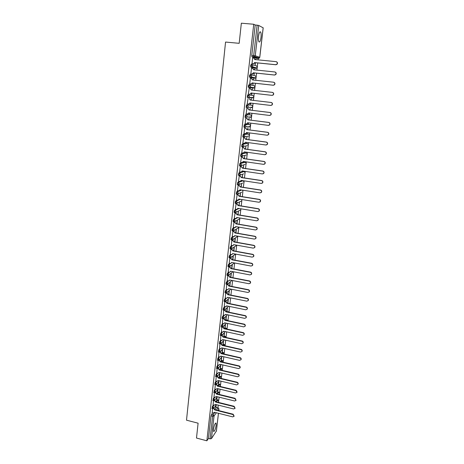 <?xml version="1.0" encoding="UTF-8"?>
<svg xmlns="http://www.w3.org/2000/svg" width="464" height="464" viewBox="0 0 464 464"><rect width="100%" height="100%" fill="white"/><g stroke="black" fill="none" stroke-linecap="round" stroke-linejoin="round"><path stroke-width="0.7" d="M213.428 405.043L212.373 406.476L212.054 408.593M214.339 397.138L213.266 398.553L212.959 400.67M215.255 389.18L214.171 390.578L213.863 392.706M216.178 381.17L215.081 382.551L214.774 384.685M217.106 373.108L215.998 374.471L215.69 376.611M218.039 364.994L216.914 366.34L216.618 368.486M218.985 356.828L217.842 358.15L217.546 360.308M219.93 348.603L218.776 349.914L218.486 352.077M220.893 340.332L219.716 341.614L219.431 343.789M221.856 332.004L220.661 333.268L220.377 335.449M222.83 323.617L221.612 324.864L221.137 326.302L221.334 327.05M223.81 315.178L222.569 316.402L222.094 317.834L222.297 318.6M224.802 306.681L223.532 307.881L223.056 309.314L223.265 310.091M225.8 298.126L224.506 299.309L224.031 300.73L224.24 301.525M226.809 289.519L225.481 290.673L225.005 292.094L225.22 292.9M227.824 280.848L226.467 281.984L225.991 283.394L226.212 284.217M228.851 272.124L227.459 273.232L226.983 274.636L227.203 275.483M229.889 263.337L228.456 264.422L227.981 265.82L228.201 266.684M230.939 254.492L229.46 255.548L228.984 256.94L229.216 257.816M232 245.589L230.469 246.616L229.993 248.002L230.237 248.895M233.079 236.623L231.49 237.626L231.008 239.001L231.258 239.917M234.169 227.598L232.516 228.566L232.035 229.941L232.29 230.875M235.283 218.509L233.549 219.449L233.067 220.812L233.328 221.769M236.408 209.357L234.587 210.267L234.105 211.625L234.378 212.599M237.562 200.146L235.631 201.022L235.155 202.368L235.439 203.365M238.769 190.866L236.686 191.713L236.269 194.033L236.953 194.19M242.556 180.647L237.748 182.335L237.336 184.666L238.02 184.829M243.612 171.431L238.815 172.892L238.403 175.241L239.099 175.404M244.667 162.151L239.894 163.38L239.482 165.747L240.19 165.909M245.729 152.807L240.978 153.804L240.567 156.182L241.28 156.351M246.802 143.399L242.069 144.159L241.663 146.554L242.382 146.723M247.88 133.928L243.171 134.444L242.765 136.857L243.496 137.025M248.971 124.387L244.279 124.659L243.873 127.09L244.615 127.258M250.061 114.782L245.392 114.805L244.992 117.247L245.74 117.415M246.517 104.881L246.117 107.341L246.877 107.509L246.697 106.221L247.179 104.957L251.801 105.183L246.517 104.881L247.179 104.957L248.234 106.378L247.909 107.109L246.889 107.509M247.648 94.882L247.248 97.359L248.02 97.527L247.834 96.21L248.315 94.958L252.921 95.439L247.648 94.882L248.315 94.958L249.371 96.384L249.035 97.138L248.02 97.527M249.458 84.883L248.791 84.808L248.31 86.055L248.495 87.4L249.162 87.476L248.977 86.124L249.458 84.883L250.519 86.316L250.16 87.099L249.162 87.476L253.762 88.148L254.736 87.783L255.09 87.017L254.052 85.625L249.568 84.9M250.589 74.733L249.939 74.663L249.458 75.899L249.644 77.273L250.311 77.343L250.125 75.968L250.606 74.733L251.674 76.171L251.291 76.983L250.311 77.343L254.898 78.283L255.855 77.929L256.232 77.14L255.188 75.742L250.85 74.791M251.737 64.508L251.094 64.444L250.612 65.668L250.798 67.071L251.471 67.141L251.285 65.737L251.766 64.513L252.839 65.952L252.433 66.793L251.471 67.141L256.041 68.347L256.981 68.005L257.381 67.187L256.337 65.789L252.138 64.618M261 37.485C261.255 34.957 261.145 33.153 260.669 32.074C259.817 31.198 259.109 32.625 258.535 36.36C258.286 38.895 258.396 40.693 258.871 41.754C259.724 42.618 260.432 41.197 261 37.485M216.143 425.349L216.05 423.185C215.093 423.017 214.229 425.053 213.457 429.299L213.55 431.45C214.513 431.595 215.377 429.56 216.143 425.349M217.906 407.786L218.213 405.118M218.527 402.427L218.619 401.598M218.747 400.513L219.13 397.19M219.443 394.493L219.518 393.837M219.646 392.759L220.052 389.209M220.365 386.506L220.423 386.031M220.545 384.946L220.98 381.176M221.293 378.467L221.328 378.172M221.456 377.093L221.914 373.091M222.366 369.182L222.853 364.953M223.288 361.224L223.805 356.764M224.211 353.214L224.756 348.522M225.144 345.152L225.713 340.222M226.078 337.044L226.681 331.864M227.024 328.877L227.65 323.454M227.975 320.659L228.63 314.992M228.949 312.226L229.61 306.466M229.935 303.694L230.602 297.888M230.927 295.104L231.6 289.252M231.925 286.462L232.609 280.552M232.928 277.756L233.618 271.8M233.943 268.992L234.639 262.984M234.964 260.171L235.666 254.104M235.99 251.285L236.681 245.294M237.023 242.341L237.696 236.512M238.061 233.334L238.89 227.128M239.111 224.269L239.911 217.999M240.166 215.134L240.781 209.821M241.228 205.941L241.819 200.802M242.301 196.678L242.869 191.725M242.997 190.611L243.043 190.234M243.374 187.357L243.925 182.578M244.058 181.47L244.128 180.85M244.458 177.967L244.992 173.374M245.12 172.26L245.218 171.402M245.555 168.513L246.059 164.111M246.193 162.986L246.32 161.89M246.651 158.99L247.138 154.779M247.271 153.648L247.428 152.308M247.759 149.396L248.223 145.377M248.356 144.246L248.542 142.657M248.878 139.739L249.319 135.917M249.452 134.775L249.661 132.936M250.003 130.013L250.421 126.388M250.554 125.239L250.792 123.146M251.134 120.211L251.529 116.795M251.662 115.64L251.935 113.286M252.271 110.345L252.642 107.132M252.781 105.972L253.083 103.356M253.419 100.404L253.767 97.399M253.907 96.234L254.237 93.351M254.579 90.387L254.904 87.597M255.038 86.426L255.397 83.288M255.745 80.289L256.041 77.732M256.18 76.543L256.569 73.15M256.923 70.116L257.189 67.79M257.329 66.596L257.752 62.936M258.106 59.868L258.268 58.447M258.274 58.418L258.454 56.857M216.375 431.01L211.462 438.613L210.07 438.869L208.452 438.439L211.01 415.848L212.524 412.896M214.954 409.526L216.404 407.52L218.196 407.856L218.967 409.028L218.022 410.414M196.492 438.045L206.857 440.8L253.738 24.25L241.35 23.2L239.175 43.32L225.55 42.056L186.511 420.187L198.099 423.185L196.492 438.045M208.452 438.439L206.857 440.8M256.569 58.278L251.964 56.794L253.86 56.985L253.68 55.552L257.137 25.166L258.709 25.439L263.152 27.828M257.137 25.166L255.212 25.004L253.738 24.25M252.596 57.89L252.01 63.783M255.229 62.681L255.235 64.734L255.473 62.71M254.649 69.878L254.51 68.945M254.753 68.968L254.405 69.855M251.494 68.133L250.85 73.962M254.057 72.883L254.092 74.721L254.301 72.912M253.483 80.04L253.367 78.903M253.611 78.926L253.24 80.017M250.363 78.294L249.707 84.071M252.897 83.01L252.955 84.639L253.135 83.039M252.323 90.132L252.236 88.792M252.474 88.815L252.085 90.103M249.214 88.38L248.315 94.105M251.587 94.465L251.743 93.067M251.175 100.143L251.349 98.635L250.937 100.114M248.078 98.385L247.184 104.081L249.475 103.803L249.818 102.967L270.709 105.432L271.962 104.905C272.577 103.71 272.275 102.898 271.069 102.469L250.154 100.027L249.325 98.53L250.363 100.044L271.26 102.486C272.467 102.909 272.762 103.721 272.153 104.91L270.895 105.444M250.601 103.06L250.461 104.238M250.038 110.072L250.229 108.385L249.8 110.043M246.952 108.315L246.059 113.982L248.362 113.697L248.681 112.885L269.485 115.432L270.756 114.886C271.341 113.709 271.034 112.909 269.845 112.491L249.017 109.968L247.973 108.46L249.232 109.974L270.036 112.491C271.225 112.909 271.527 113.709 270.947 114.886L269.758 115.437M249.458 112.984L249.348 113.947M248.907 119.932L249.122 118.065L248.669 119.903M245.833 118.175L245.137 123.801M248.333 122.832L248.246 123.586M247.782 129.723L248.02 127.675L247.544 129.694M244.719 127.965L243.989 133.557M247.213 132.617L247.15 133.156M246.668 139.444L246.923 137.216L246.43 139.409M243.617 137.68L242.863 143.243M246.1 142.326L246.059 142.663M245.56 149.095L245.833 146.694L245.323 149.06M242.521 147.332L241.75 152.859M244.458 158.676L244.754 156.107L244.226 158.642M241.437 156.913L240.654 162.412M243.368 168.194L243.681 165.457L243.136 168.159M240.358 166.425L239.569 171.895M242.283 177.642L242.62 174.737L242.051 177.608M239.285 175.873L238.496 181.314M241.21 187.021L241.558 183.959L240.978 186.986M238.218 185.252L237.429 190.669M240.143 196.342L240.509 193.111L239.911 196.301M237.162 194.567L236.367 199.955M239.082 205.593L239.47 202.205L238.85 205.552M236.112 203.818L235.318 209.183M238.026 214.78L238.432 211.236L237.794 214.739M235.068 213.005L234.279 218.341M234.03 222.128L233.241 227.435M233.003 231.188L232.215 236.472M231.983 240.184L231.194 245.444M230.968 249.122L230.185 254.353M229.953 257.961L229.175 263.204M228.903 266.817L228.178 271.997M227.865 275.604L227.186 280.726M226.838 284.339L226.2 289.397M225.782 293.051L225.226 298.01M224.216 306.559L225.382 306.803L226.618 305.851L245.769 309.795L247.092 309.181C247.376 308.253 247.039 307.609 246.077 307.255L226.908 303.328L225.939 301.925L224.767 301.687L224.251 306.571M223.799 310.248L223.288 315.068M227.145 307.638L226.71 311.437M222.83 318.756L222.326 323.512M226.183 316.065L225.759 319.742M221.873 327.213L221.374 331.899M225.226 324.435L224.814 327.99M220.922 335.605L220.429 340.228M224.269 332.752L223.874 336.185M219.977 343.946L219.489 348.505M223.323 341.017L222.94 344.329M219.031 352.234L218.556 356.729M222.384 349.224L222.012 352.42M218.103 360.464L217.628 364.895M221.444 357.379L221.096 360.458M217.175 368.642L216.705 373.015M220.516 365.481L220.18 368.445M216.253 376.768L215.795 381.077M219.594 373.532L219.269 376.385M215.337 384.842L214.884 389.087M218.677 381.536L218.364 384.267M214.426 392.857L213.979 397.045M217.767 389.482L217.465 392.103M213.521 400.826L213.08 404.956M216.862 397.381L216.572 399.893M214.664 400.351L215.847 401.766L217.291 399.806L218.051 399.893L218.695 401.47L217.854 399.945L216.415 401.905M216.816 393.849L218.179 392.039L218.944 392.132L219.588 393.716L218.753 392.179L217.39 393.988M217.796 385.886L219.078 384.227L219.843 384.325L220.487 385.915L219.652 384.366L218.37 386.025M218.788 377.87L219.982 376.368L220.748 376.466L221.398 378.061L220.557 376.501L219.362 378.009M219.791 369.808L220.893 368.451L221.659 368.555L222.308 370.156L221.467 368.584L220.371 369.941M220.806 361.688L221.809 360.487L222.569 360.598L223.225 362.204L222.384 360.621L221.386 361.821M221.833 353.516L222.726 352.472L223.491 352.588L224.216 354.055M222.871 345.291L223.654 344.41L224.419 344.526L225.208 345.813M223.926 337.015L224.588 336.29L225.353 336.412L226.171 337.508M224.994 328.68L225.527 328.118L226.293 328.245L227.099 329.138M226.078 320.293L226.473 319.893L227.238 320.021L227.992 320.699M227.18 311.854L228.189 311.75L228.827 312.197M228.3 303.357L229.535 303.613M237.887 208.62L238.363 208.388M239.035 199.079L238.844 199.572L239.685 199.184M239.755 190.46L241.071 189.927M253.762 88.148L248.495 87.4M254.26 78.213L249.644 77.273M255.409 68.283L250.798 67.071M255.821 59.641L255.658 58.916M255.902 58.94L255.577 59.618M212.622 408.743L212.193 412.815M215.963 405.229L215.685 407.63M215.899 407.682L216.218 404.875M216.787 399.945L217.117 397.033M217.68 392.155L218.022 389.145M218.579 384.32L218.933 381.205M219.484 376.432L219.849 373.218M220.394 368.497L220.771 365.174M221.311 360.511L221.699 357.077M222.233 352.472L222.633 348.934M223.161 344.381L223.578 340.733M224.095 336.238L224.524 332.479M225.034 328.036L225.475 324.174M225.98 319.789L226.438 315.81M226.931 311.483L227.401 307.394M227.888 303.125L228.375 298.92M228.856 294.692L229.349 290.394M229.848 286.05L230.335 281.81M230.846 277.35L231.327 273.168M231.849 268.598L232.325 264.468M232.864 259.776L233.328 255.705M233.879 250.902L234.343 246.889M234.906 241.964L235.358 238.015M235.938 232.963L236.379 229.117M236.976 223.903L237.4 220.209M246.297 142.697L246.332 142.355M247.387 133.191L247.445 132.646M248.484 123.615L248.571 122.867M249.591 113.976L249.702 113.013M250.705 104.267L250.838 103.089M251.824 94.488L251.987 93.096M217.935 399.864L217.291 399.806M218.822 392.103L218.179 392.039M219.721 384.296L219.078 384.227M220.62 376.437L219.982 376.368M221.525 368.526L220.893 368.451M222.442 360.569L221.809 360.487M223.358 352.559L222.726 352.472M224.28 344.497L223.654 344.41M225.214 336.383L224.588 336.29M226.148 328.21L225.527 328.118M227.087 319.992L226.473 319.893M228.039 311.721L227.424 311.617M228.897 303.479L228.381 303.282M249.76 117.247L249.997 116.951M250.867 107.59L251.14 107.23M251.987 97.869L252.283 97.44M253.176 88.061L253.431 87.586M254.347 78.172L254.585 77.668M255.519 68.208L255.739 67.674M218.08 407.833L216.404 407.52M255.212 25.004L251.778 55.361L251.964 56.794M237.156 220.342L236.75 223.863M236.13 229.262L235.712 232.928M235.109 238.177L234.68 241.924M234.094 247.063L233.659 250.862M233.079 255.89L232.638 259.736M232.075 264.66L231.629 268.552M231.078 273.371L230.625 277.31M230.086 282.019L229.628 286.01M229.1 290.615L228.636 294.646M228.12 299.158L227.656 303.224M251.761 63.719L254.011 63.51L254.649 62.623L254.226 63.568L251.807 63.765M254.057 58.087L254.997 59.56M276.445 61.753C277.559 62.315 277.768 63.168 277.06 64.293L275.865 64.763L254.649 62.623M254.434 62.565L275.68 64.699L276.869 64.235C277.605 62.976 277.333 62.118 276.051 61.648L254.782 59.537L253.721 58L252.422 57.872M250.606 73.909L251.894 74.049L253.472 72.923L253.083 73.741L252.109 74.095L250.601 73.938M252.828 68.301L253.825 69.791M275.1 72.036C276.266 72.552 276.509 73.393 275.819 74.559L274.607 75.046L253.483 72.825M253.269 72.773L274.421 74.994L275.633 74.513C276.335 73.271 276.051 72.425 274.792 71.966L253.611 69.768L252.555 68.237L251.262 68.104M252.109 82.911L251.946 83.833L250.954 84.204L249.452 84.042L251.732 83.798L252.109 82.911L273.174 85.219L274.404 84.715C275.071 83.491 274.781 82.656 273.54 82.209L252.451 79.93L251.395 78.404L250.108 78.265M251.598 78.445L252.665 79.953M273.76 82.256C274.978 82.714 275.256 83.543 274.589 84.75L273.366 85.254L252.323 82.952M250.96 92.974L250.815 93.861L249.812 94.244L250.601 93.838L250.96 92.974L271.933 95.364L273.18 94.847C273.818 93.635 273.522 92.812 272.298 92.377L251.297 90.016L250.247 88.496L248.965 88.351M250.316 88.508L251.511 90.039M272.362 92.388L272.49 92.406C273.714 92.841 274.004 93.658 273.371 94.871L272.124 95.387L251.169 93.003M248.315 94.076L249.597 94.221M250.026 102.991L249.69 103.814L248.675 104.209M248.895 112.914L248.576 113.697L247.579 114.103M246.703 108.286L248.188 108.466M246.703 108.309L247.973 108.46M244.946 123.778L246.21 123.934L247.254 123.517L247.556 122.734L268.273 125.355L269.555 124.804C270.118 123.639 269.804 122.85 268.633 122.438L247.886 119.84L246.848 118.337L248.101 119.834L268.824 122.426C269.996 122.838 270.303 123.627 269.746 124.787L268.639 125.355M247.764 122.763L247.469 123.505L246.529 123.934M245.607 118.146L247.068 118.332M245.584 118.175L246.848 118.337M243.838 133.533L245.102 133.702L246.146 133.272L246.436 132.513L267.073 135.21L268.36 134.647C268.9 133.499 268.586 132.721 267.426 132.31L246.767 129.636L245.734 128.139L246.981 129.618L267.618 132.292C268.778 132.698 269.091 133.475 268.552 134.624L267.519 135.192M246.645 132.542L246.367 133.249L245.479 133.684M244.557 127.942L245.949 128.122M244.47 127.977L245.734 128.139M242.742 143.225L243.994 143.393L245.056 142.958L245.328 142.222L265.878 144.994L267.177 144.42C267.693 143.283 267.374 142.518 266.232 142.117L245.653 139.368L244.627 137.872L245.868 139.339L266.423 142.083C267.571 142.483 267.885 143.248 267.368 144.385L266.406 144.959M245.537 142.251L244.435 143.37M243.484 137.663L244.841 137.843M243.368 137.704L244.627 137.872M241.651 152.847L242.898 153.021L243.965 152.581L244.226 151.861L264.695 154.709L265.994 154.129C266.493 153.004 266.174 152.244 265.043 151.85L244.551 149.025L243.525 147.54L244.766 148.985L265.234 151.803C266.365 152.198 266.684 152.958 266.191 154.077L265.298 154.651M244.215 151.954L244.18 152.534L243.397 152.981M242.411 147.314L243.739 147.5M242.272 147.366L243.525 147.54M240.567 162.4L241.808 162.58L242.881 162.127L243.13 161.431L263.517 164.349L264.828 163.763C265.304 162.655 264.985 161.907 263.865 161.513L243.455 158.618L242.428 157.134L243.67 158.566L264.057 161.455C265.176 161.849 265.495 162.597 265.019 163.705L264.196 164.273M243.119 161.524L243.101 162.069L242.365 162.522M241.338 156.896L242.649 157.081M241.181 156.96L242.428 157.134M239.488 171.883L240.729 172.069L241.808 171.61L242.046 170.938L262.346 173.925L263.662 173.333C264.12 172.237 263.801 171.494 262.694 171.112L242.365 168.142L241.344 166.663L242.579 168.078L262.885 171.042C263.993 171.431 264.318 172.167 263.854 173.263L263.094 173.82M240.271 166.414L241.564 166.599M242.034 171.025L242.022 171.547L241.338 171.993M240.103 166.483L241.344 166.663M238.421 181.302L239.656 181.494L240.741 181.03L240.967 180.374L261.186 183.431L262.508 182.833C262.949 181.755 262.624 181.018 261.528 180.635L241.28 177.596L240.265 176.123L241.5 177.521L261.725 180.56C262.821 180.943 263.146 181.673 262.699 182.752L261.992 183.297M239.209 175.862L240.485 176.053M241.17 180.403L240.311 181.395M239.03 175.937L240.265 176.123M237.359 190.658L238.589 190.849L239.679 190.385L239.894 189.741L260.037 192.873L261.36 192.27C261.783 191.203 261.458 190.478 260.374 190.095L240.207 186.986L239.198 185.519L240.427 186.905L260.571 190.008C261.655 190.385 261.98 191.11 261.551 192.177L260.896 192.711M238.148 185.24L239.418 185.438M240.097 189.776L239.291 190.733M237.968 185.327L239.198 185.519M236.309 199.949L237.533 200.141L238.624 199.671L238.832 199.05L258.895 202.246L260.217 201.643C260.629 200.581 260.298 199.868 259.231 199.491L239.146 196.313L238.136 194.851L239.36 196.214L259.428 199.387C260.495 199.764 260.826 200.483 260.414 201.538L259.805 202.06M237.098 194.555L238.357 194.752M238.624 199.671L238.276 200.001M236.907 194.654L238.136 194.851M235.26 209.171L236.483 209.368L237.574 208.899L237.771 208.29L257.758 211.555L259.08 210.946C259.48 209.902 259.15 209.189 258.088 208.817L238.084 205.569L237.081 204.114L238.305 205.465L258.291 208.707C259.347 209.078 259.678 209.786 259.277 210.83L258.715 211.34M236.048 203.806L237.301 204.009M237.974 208.324L237.261 209.206M235.857 203.916L237.081 204.114M234.221 218.329L235.439 218.532L236.536 218.057L236.727 217.465L256.627 220.794L257.955 220.185C258.344 219.153 258.013 218.451 256.957 218.08L237.034 214.768L236.031 213.312L237.255 214.652L257.16 217.958C258.21 218.329 258.541 219.031 258.152 220.064L257.63 220.551M235.01 212.993L236.251 213.202M236.924 217.5L236.251 218.353M234.813 213.115L236.031 213.312M233.189 227.43L234.401 227.633L235.497 227.157L235.683 226.577L255.507 229.976L256.836 229.361C257.213 228.34 256.876 227.644 255.838 227.273L235.99 223.897L234.993 222.453L236.211 223.77L256.035 227.145C257.073 227.511 257.41 228.207 257.033 229.228L256.546 229.703M233.978 222.117L235.213 222.326M235.88 226.612L235.248 227.43M233.781 222.244L234.993 222.453M232.168 236.46L233.369 236.675L234.471 236.193L234.645 235.631L254.394 239.088L255.728 238.479C256.087 237.464 255.751 236.773 254.724 236.408L234.952 232.969L233.96 231.524L235.173 232.829L254.922 236.269C255.954 236.634 256.285 237.324 255.925 238.334L255.467 238.792M232.951 231.176L234.181 231.391M234.848 235.666L234.245 236.449M232.748 231.316L233.96 231.524M231.147 245.433L232.348 245.647L233.45 245.166L233.618 244.621L253.292 248.141L254.62 247.527C254.974 246.529 254.637 245.845 253.617 245.479L233.92 241.976L232.934 240.538L234.146 241.831L253.82 245.328C254.835 245.694 255.171 246.372 254.823 247.376L254.394 247.822M231.936 240.178L233.154 240.393M233.815 244.656L233.253 245.404M231.727 240.323L232.934 240.538M230.138 254.347L231.333 254.562L232.435 254.081L232.597 253.547L252.196 257.131L253.524 256.517C253.866 255.525 253.53 254.852 252.515 254.487L232.899 250.92L231.913 249.487L233.119 250.763L252.718 254.324C253.727 254.69 254.063 255.362 253.727 256.354L253.321 256.783M230.921 249.11L232.133 249.33M232.795 253.582L232.261 254.301M230.712 249.267L231.913 249.487M229.135 263.198L230.324 263.419L231.432 262.931L231.582 262.409L251.105 266.058L252.433 265.443C252.764 264.463 252.428 263.796 251.424 263.43L231.884 259.805L230.898 258.373L232.104 259.637L251.627 263.262C252.631 263.622 252.967 264.294 252.636 265.269L252.259 265.692M229.918 257.99L231.124 258.21M231.78 262.45L231.275 263.134M229.703 258.152L230.898 258.373M228.137 271.985L229.326 272.211L230.428 271.73L230.579 271.22L250.021 274.926L251.355 274.311C251.674 273.342 251.337 272.675 250.34 272.316L230.875 268.627L229.895 267.206L231.095 268.453L250.543 272.136C251.534 272.496 251.871 273.163 251.552 274.125L251.198 274.537M229.013 266.823L230.115 267.032M230.77 271.254L230.289 271.91M228.706 266.98L229.895 267.206M227.145 280.72L228.329 280.946L229.436 280.465L229.576 279.966L248.948 283.73L250.276 283.115C250.589 282.158 250.253 281.497 249.267 281.143L229.871 277.391L228.897 275.97L230.098 277.205L249.47 280.952C250.45 281.312 250.792 281.967 250.479 282.924L250.142 283.324M228.178 275.61L229.117 275.79M229.767 280.001L229.315 280.627M227.708 275.744L228.897 275.97M226.165 289.391L227.343 289.623L228.445 289.136L228.584 288.654L247.88 292.477L249.209 291.868C249.51 290.916 249.174 290.261 248.194 289.907L228.88 286.097L227.905 284.681L228.126 284.49L229.1 285.905L248.397 289.704C249.377 290.064 249.713 290.713 249.412 291.665L249.087 292.047M227.296 284.328L228.126 284.49M228.769 288.689L228.34 289.287M226.722 284.449L227.905 284.681M225.185 298.004L226.357 298.242L227.464 297.755L227.598 297.279L246.819 301.165L248.147 300.556C248.443 299.611 248.101 298.967 247.132 298.607L227.888 294.744L226.919 293.335L227.145 293.132L228.114 294.541L247.335 298.398C248.304 298.758 248.646 299.402 248.35 300.341L248.043 300.718M226.397 292.981L227.145 293.132M227.783 297.32L227.372 297.888M225.742 293.097L226.919 293.335M225.492 301.577L226.165 301.716L227.128 303.12L246.28 307.035C247.242 307.394 247.579 308.032 247.295 308.966L247.005 309.331M226.797 305.892L226.409 306.437M223.248 315.062L224.414 315.305L225.643 314.366L244.719 318.362L246.048 317.753C246.326 316.837 245.984 316.199 245.027 315.839L225.933 311.86L224.965 310.462L225.191 310.242L226.154 311.64L245.236 315.619C246.187 315.972 246.529 316.605 246.251 317.527L245.972 317.886M224.582 310.114L225.191 310.242M225.823 314.406L225.452 314.923M223.851 310.23L224.965 310.462M222.291 323.501L223.451 323.75L224.68 322.822L243.681 326.876L245.004 326.273C245.276 325.357 244.934 324.725 243.989 324.371L224.965 320.334L224.002 318.942L224.228 318.71L225.185 320.108L244.192 324.139C245.143 324.493 245.479 325.125 245.207 326.035L244.94 326.383M223.665 318.594L224.228 318.71M224.854 322.863L224.501 323.356M223.051 318.739L224.002 318.942M221.34 331.888L222.5 332.143L223.718 331.226L242.649 335.333L243.971 334.73C244.232 333.825 243.896 333.198 242.956 332.845L224.002 328.756L223.045 327.364L223.265 327.126L224.222 328.518L243.159 332.601C244.099 332.955 244.441 333.581 244.174 334.486L243.919 334.828M222.755 327.016L223.265 327.126M223.892 331.261L223.555 331.737M222.227 327.184L223.045 327.364M220.394 340.222L221.548 340.477L222.761 339.573L241.628 343.731L242.945 343.134C243.2 342.235 242.863 341.614 241.93 341.26L223.045 337.113L222.088 335.727L222.314 335.484L223.271 336.87L242.133 341.005C243.066 341.359 243.403 341.985 243.148 342.879L242.898 343.215M221.844 335.379L222.314 335.484M222.935 339.607L222.616 340.06M221.369 335.571L222.088 335.727M219.46 348.499L220.603 348.76L221.815 347.861L240.607 352.072L241.924 351.48C242.173 350.593 241.837 349.972 240.909 349.618L222.094 345.425L221.142 344.039L221.369 343.789L222.32 345.17L241.112 349.357C242.04 349.711 242.376 350.332 242.127 351.213L241.889 351.544M220.939 343.691L221.369 343.789M221.983 347.901L221.676 348.325M220.499 343.894L221.142 344.039M218.527 356.723L219.669 356.984L220.876 356.097L239.598 360.366L240.909 359.768C241.152 358.892 240.816 358.278 239.894 357.924L221.148 353.672L220.203 352.298L220.429 352.037L221.374 353.411L240.103 357.657C241.019 358.005 241.361 358.62 241.112 359.501L240.88 359.82M220.029 351.944L220.429 352.037M221.038 356.137L220.748 356.543M219.623 352.164L220.203 352.298M217.599 364.89L218.735 365.156L219.936 364.281L238.595 368.596L239.9 368.004C240.137 367.134 239.801 366.525 238.885 366.177L220.214 361.874L219.269 360.499L219.495 360.232L220.441 361.601L239.093 365.899C240.01 366.247 240.346 366.856 240.108 367.726L239.882 368.045M219.13 360.145L219.495 360.232M220.098 364.315L219.82 364.704M218.741 360.377L219.269 360.499M216.676 373.01L217.813 373.276L219.008 372.412L237.591 376.774L238.902 376.188C239.134 375.33 238.798 374.721 237.887 374.373L219.281 370.017L218.341 368.648L218.567 368.37L219.507 369.738L238.096 374.083C239.001 374.436 239.337 375.04 239.105 375.904L238.89 376.217M218.231 368.294L218.567 368.37M219.165 372.447L218.904 372.812M221.258 364.588L217.889 368.526L218.341 368.648M218.242 380.521L217.987 380.869L218.086 380.486L236.599 384.9L237.904 384.32C238.131 383.467 237.794 382.864 236.895 382.51L218.358 378.108L217.419 376.745L217.645 376.461L218.585 377.824L237.104 382.22C238.003 382.568 238.339 383.171 238.113 384.024L237.899 384.331M217.332 376.385L217.645 376.461M215.766 381.072L216.897 381.338L218.213 380.584M216.99 376.64L217.419 376.745M214.855 389.081L215.98 389.354L217.169 388.507L235.619 392.973L236.918 392.399L235.909 390.601L217.436 386.147L216.502 384.789L216.729 384.499L217.662 385.857L236.118 390.299L237.127 392.092L236.918 392.399L237.127 392.092M216.439 384.424L216.729 384.499M217.32 388.548L217.088 388.867M219.275 380.77L216.12 384.685L216.502 384.789M217.436 386.147L217.662 385.857M213.95 397.039L215.076 397.317L216.259 396.482L234.639 400.995L235.938 400.42L234.923 398.634L216.526 394.139L215.592 392.782L215.818 392.48L216.752 393.837L235.138 398.327L235.95 400.403M216.404 396.517L216.189 396.819M218.3 388.786L215.244 392.689L215.592 392.782M216.526 394.139L216.752 393.837M213.057 404.95L214.171 405.229L215.348 404.405L233.665 408.964L234.958 408.395L233.949 406.621L215.615 402.073L214.687 400.722L214.913 400.415M215.615 402.073L215.847 401.766L234.163 406.302L234.987 408.355M217.332 396.749L214.368 400.641L214.687 400.722M212.164 412.803L213.278 413.088L214.449 412.27L232.702 416.881L233.989 416.312L232.986 414.549L214.716 409.956L213.788 408.61L214.014 408.297L214.942 409.642L233.195 414.23L234.03 416.26M213.498 408.535L213.788 408.61M214.716 409.956L214.942 409.642M212.634 408.738L212.953 406.621L214.008 405.188M212.373 406.476L212.953 406.621L213.892 407.897L213.492 408.54M213.539 400.815L213.852 398.698L214.919 397.277M213.266 398.553L213.852 398.698L214.791 399.974L213.411 400.786L212.825 400.641M214.449 392.846L214.757 390.717L215.835 389.319M214.171 390.578L214.757 390.717L215.702 392.005L214.316 392.817L213.73 392.672M215.36 384.824L215.667 382.69L216.758 381.309M215.081 382.551L215.667 382.69L216.613 383.977L215.226 384.795L214.641 384.65M216.282 376.751L216.584 374.61L217.691 373.247M215.998 374.471L216.584 374.61L217.535 375.898L217.001 376.635M217.21 368.625L217.506 366.473L218.625 365.127M216.914 366.34L217.506 366.473L218.463 367.772L217.065 368.59L216.479 368.457M218.144 360.447L218.434 358.289L219.571 356.961M217.842 358.15L218.434 358.289L219.391 359.588L218.776 360.366M219.078 352.211L219.368 350.047L220.522 348.737M218.776 349.914L219.368 350.047L220.33 351.347L219.663 352.153M220.023 343.923L220.313 341.748L221.485 340.46M219.716 341.614L220.313 341.748L221.276 343.058L220.557 343.882M220.98 335.582L221.258 333.396L222.453 332.131M220.661 333.268L221.258 333.396L222.227 334.712L221.444 335.553M221.937 327.184L222.215 324.991L223.428 323.744M221.612 324.864L222.215 324.991L223.184 326.308L222.343 327.166M222.9 318.727L222.697 317.968L223.172 316.529L224.408 315.305M222.569 316.402L223.172 316.529L224.147 317.846L223.236 318.727M223.868 310.219L223.665 309.436L224.141 308.009L225.4 306.808M223.532 307.881L224.141 308.009L225.115 309.331L224.141 310.219M224.849 301.646L224.64 300.858L225.115 299.431L226.403 298.248M224.506 299.309L225.115 299.431L226.096 300.759L225.04 301.658M225.835 293.022L225.62 292.216L226.096 290.795L227.418 289.635M225.481 290.673L226.096 290.795L227.076 292.129L225.951 293.033M226.821 284.339L226.606 283.516L227.082 282.1L228.439 280.964M226.467 281.984L227.082 282.1L228.068 283.44L226.861 284.345M233.131 271.707L227.818 275.599L227.598 274.752L228.073 273.348L229.471 272.229M227.459 273.232L228.073 273.348L229.065 274.688L228.926 275.111L227.029 275.442M228.827 266.794L228.595 265.936L229.071 264.538L230.521 263.436M228.456 264.422L229.071 264.538L230.069 265.884L228.816 266.8M229.837 257.932L229.605 257.056L230.08 255.664L231.588 254.579M229.46 255.548L230.08 255.664L231.078 257.01L229.819 257.943M230.857 249.011L230.614 248.112L231.095 246.732L232.679 245.659M230.469 246.616L231.095 246.732L232.093 248.083L230.834 249.029M231.884 240.027L231.635 239.111L232.116 237.736L233.804 236.663M231.49 237.626L232.116 237.736L233.119 239.093L231.849 240.045M232.916 230.979L232.661 230.045L233.143 228.677L235.057 227.546M232.516 228.566L233.143 228.677L234.152 230.04L232.876 231.002M233.96 221.873L233.699 220.916L234.175 219.553L237.707 217.633M233.549 219.449L234.175 219.553L235.19 220.922L233.908 221.902M235.016 212.703L234.738 211.729L235.219 210.372L238.983 208.487M234.587 210.267L235.219 210.372L236.234 211.741L236.048 212.257L234.952 212.732M236.072 203.464L235.787 202.472L236.269 201.127L240.306 199.282M235.631 201.022L236.269 201.127L237.284 202.501L237.092 203.029L235.996 203.499M241.819 192.189L237.052 194.207L236.843 193.152L237.324 191.812L241.692 190.025M236.686 191.713L237.324 191.812L238.345 193.192L238.142 193.737L236.269 194.033M242.724 183.065L238.113 184.846L237.91 183.761L238.386 182.433L243.188 180.745M237.748 182.335L238.386 182.433L239.412 183.814L239.198 184.382L237.336 184.666M243.67 173.849L239.186 175.415L238.983 174.313L239.459 172.985L244.244 171.523M238.815 172.892L239.459 172.985L240.491 174.377L240.265 174.957L238.403 175.241M245.131 164.418L240.259 165.921L240.062 164.79L240.538 163.473L245.299 162.243M239.894 163.38L240.538 163.473L241.57 164.871L241.338 165.468L239.482 165.747M246.233 155.046L241.344 156.356L241.147 155.202L241.628 153.897L246.367 152.9M240.978 153.804L241.628 153.897L242.66 155.295L242.417 155.916L240.567 156.182M247.335 145.615L242.44 146.728L242.243 145.545L242.718 144.246L247.44 143.486M242.069 144.159L242.718 144.246L243.762 145.65L243.501 146.293L241.663 146.554M248.443 136.12L243.542 137.031L243.345 135.819L243.82 134.531L248.524 134.009M243.171 134.444L243.82 134.531L244.87 135.94L244.592 136.602L242.765 136.857M249.296 126.916L250.316 126.51L245.694 126.84L244.65 127.258L244.453 126.028L244.934 124.746L249.609 124.468M244.279 124.659L244.934 124.746L245.984 126.156L245.694 126.84L243.873 127.09M250.398 117.328L251.413 116.928L246.802 117.009L245.763 117.421L245.572 116.157L246.053 114.886L250.705 114.857M245.392 114.805L246.053 114.886L247.103 116.302L246.802 117.009L244.992 117.247M211.48 414.346L213.109 414.764L214.82 412.368M216.491 410.031L217.999 407.92L218.909 409.161L218.747 410.599M216.369 412.757L214.043 416.034L211.462 438.613M216.346 431.294L218.434 413.279M256.534 58.273L258.39 58.458L253.86 56.985L254.811 56.649L259.312 58.133L258.425 58.458M258.709 25.439L255.241 55.779L259.736 57.287L263.163 27.759M222.413 353.649L223.306 352.605L224.205 354.055M223.457 345.425L224.234 344.537L225.173 345.808M224.512 337.142L225.173 336.417L226.119 337.496M225.579 328.808L226.113 328.245L227.029 329.121M226.67 320.421L227.058 320.021L227.899 320.682M227.772 311.976L228.711 312.173M233.699 244.969L234.094 244.702M234.407 236.28L235.265 235.741M235.277 227.418L236.472 226.716M242.475 180.629L243.101 180.728L244.099 182.074L243.89 182.625L243.745 181.053M243.536 171.419L244.163 171.512L245.166 172.863L244.946 173.432L244.847 171.877M244.598 162.139L245.23 162.232L246.239 163.589L246.007 164.175L245.949 162.632M245.671 152.801L246.303 152.888L247.318 154.251L247.074 154.854L247.057 153.323M246.755 143.393L247.387 143.48L248.402 144.843L248.147 145.47L248.17 143.95M247.84 133.922L248.478 134.003L249.499 135.378L249.232 136.022L249.284 134.508M248.936 124.381L249.58 124.462L250.601 125.843L250.316 126.51L250.409 125.002M250.044 114.776L250.682 114.857L251.708 116.238L251.413 116.928L251.54 115.426M252.921 95.439L253.953 96.825L253.617 97.562L252.631 97.945L248.078 97.533M254.243 78.213L254.898 78.283M255.386 68.278L256.041 68.347M251.511 107.671L252.515 107.277L252.828 106.563L251.801 105.183M242.84 191.76L242.649 190.17L242.84 191.76M240.799 201.301L241.802 200.831L241.819 199.526M239.836 210.314L240.764 209.838L240.891 208.8M238.873 219.269L239.737 218.788L239.958 218.01M237.916 228.155L238.931 227.134M236.959 236.982L237.835 236.188M236.002 245.746L231.936 248.542L230.045 248.861M235.051 254.452L235.613 254.098M234.105 263.094L234.424 262.943M229.396 303.584L228.972 303.404M221.073 378.415L221.398 378.061L221.113 378.421M220.023 386.338L220.487 385.915L220.087 386.437M219.147 394.133L219.588 393.716L219.078 394.406M218.509 401.725L218.08 402.317M251.778 55.361L255.241 55.779L254.811 56.649L251.871 56.707M211.01 415.848L212.64 416.266L213.109 414.764L214.043 416.034L212.64 416.266L210.07 438.869M263.198 27.799L259.776 57.31L259.312 58.133L259.73 57.321M237.887 374.373L238.096 374.083M236.895 382.51L237.104 382.22M217.448 386.071L217.674 385.781M235.909 390.601L236.118 390.299M216.531 394.058L216.758 393.756M234.923 398.634L235.138 398.327M215.627 401.998L215.853 401.685M233.949 406.621L234.163 406.302M214.722 409.88L214.954 409.567M232.986 414.549L233.195 414.23M259.782 31.999L260.669 32.074M215.615 423.069L216.05 423.185M250.705 66.978L252.433 66.793L256.981 68.005L257.276 66.485M249.545 77.181L251.291 76.983L255.855 77.929L256.116 76.415M248.391 87.307L250.16 87.099L254.736 87.783L254.962 86.275M247.248 97.359L253.617 97.562L253.814 96.06M246.117 107.341L252.515 107.277L252.671 105.775M235.213 203.331L237.092 203.029L241.802 200.831L241.86 199.532M234.163 212.564L236.048 212.257L240.764 209.838L240.944 208.806M233.125 221.734L235.01 221.421L239.737 218.788M232.093 230.84L233.978 230.527L238.716 227.673M231.066 239.882L232.951 239.563L237.864 236.193M229.03 257.787L230.927 257.462L235.555 254.086M228.027 266.643L229.924 266.319L234.326 262.926M226.038 284.183L227.934 283.852L231.959 280.43M225.052 292.865L226.948 292.529L230.811 289.095M224.071 301.49L225.968 301.148L229.686 297.702M223.103 310.056L224.999 309.714L228.584 306.257M222.134 318.565L224.031 318.217L227.493 314.754M221.177 327.021L223.074 326.668L226.42 323.193M220.226 335.414L222.117 335.066L225.359 331.58M219.281 343.754L221.171 343.401L224.315 339.915M218.341 352.043L220.232 351.689L223.283 348.191M217.407 360.279L219.298 359.913L222.268 356.416M215.557 376.577L217.442 376.217L220.261 372.702M211.932 408.558L213.811 408.187L216.375 404.66M216.398 431.149L218.469 413.285M218.782 410.605L218.967 409.028M237.904 384.32L238.113 384.024M217.071 388.884L217.297 388.588M216.166 396.853L216.392 396.546M235.938 400.42L236.141 400.113M215.261 404.765L215.487 404.457M234.958 408.395L235.167 408.076M233.989 416.312L234.198 415.988"/></g></svg>
